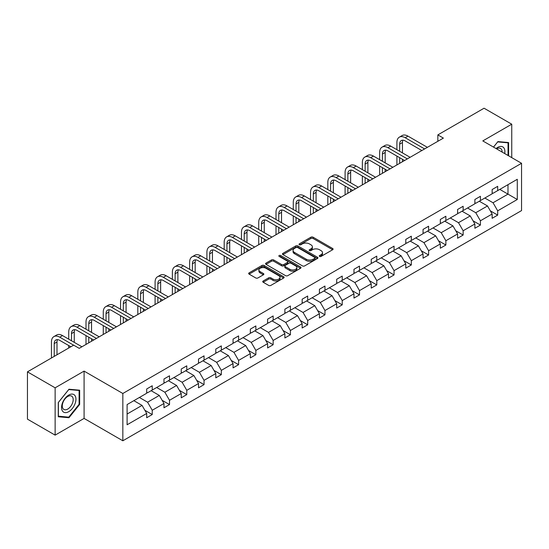 <?xml version="1.0" encoding="UTF-8"?>
<svg xmlns="http://www.w3.org/2000/svg" width="549" height="549" viewBox="0 0 549 549"><rect width="100%" height="100%" fill="white"/><g stroke="black" fill="none" stroke-linecap="round" stroke-linejoin="round"><path stroke-width="0.82" d="M319.566 256.41A1.077 0.624 0 0 0 321.09 256.41L332.639 249.747A1.537 0.885 0 0 0 333.085 249.116A1.537 0.885 0 0 0 332.639 248.491L313.074 237.195A1.537 0.885 0 0 0 310.899 237.195L299.356 243.859A1.077 0.624 0 0 0 299.04 244.298A1.077 0.624 0 0 0 299.356 244.737A1.077 0.624 0 0 0 300.873 244.737L302.369 243.88A4.92 2.841 0 0 1 309.327 243.88L310.954 244.82A4.92 2.841 0 0 1 312.395 246.824A4.92 2.841 0 0 1 310.954 248.834L309.458 249.699A1.077 0.624 0 0 0 309.142 250.138A1.077 0.624 0 0 0 309.458 250.577A1.077 0.624 0 0 0 310.981 250.577L312.477 249.713A4.92 2.841 0 0 1 319.429 249.713L321.062 250.653A4.92 2.841 0 0 1 322.503 252.664A4.92 2.841 0 0 1 321.062 254.667L319.566 255.532A1.077 0.624 0 0 0 319.25 255.971A1.077 0.624 0 0 0 319.566 256.41L319.566 255.532M263.191 280.992A1.537 0.885 0 0 0 262.738 281.623A1.537 0.885 0 0 0 263.191 282.248L268.681 285.418A1.537 0.885 0 0 0 270.849 285.418L283.675 278.014A1.537 0.885 0 0 0 284.128 277.382A1.537 0.885 0 0 0 283.675 276.758L264.11 265.462A1.537 0.885 0 0 0 261.942 265.462L249.116 272.867A1.537 0.885 0 0 0 248.663 273.491A1.537 0.885 0 0 0 249.116 274.123L255.745 277.952A1.537 0.885 0 0 0 257.92 277.952L263.403 274.781A1.537 0.885 0 0 0 263.856 274.15A1.537 0.885 0 0 0 263.403 273.526L260.116 271.625A4.111 2.374 0 0 1 258.915 269.95A4.111 2.374 0 0 1 261.454 267.754A4.111 2.374 0 0 1 265.936 268.269L278.81 275.708A4.111 2.374 0 0 1 280.017 277.382A4.111 2.374 0 0 1 277.478 279.578A4.111 2.374 0 0 1 272.997 279.064L270.849 277.821A1.537 0.885 0 0 0 268.681 277.821L263.191 280.992L263.191 282.248M84.086 371.103L55.133 387.82L27.45 371.845L27.45 419.148L55.133 435.131L84.086 418.413L122.839 440.785L122.839 393.482L84.086 371.103L84.086 418.413M511.75 157.632L511.75 124.198L482.797 140.915L521.55 163.286L122.839 393.482M511.75 124.198L484.067 108.215L437.841 134.903L437.841 141.299M27.45 371.845L73.676 345.156L79.214 348.347L443.379 138.101L437.841 134.903M302.478 265.901A1.537 0.885 0 0 0 304.654 265.901L317.473 258.497A1.537 0.885 0 0 0 317.926 257.872A1.537 0.885 0 0 0 317.473 257.241L297.915 245.945A1.537 0.885 0 0 0 295.739 245.945L282.913 253.35A1.537 0.885 0 0 0 282.467 253.981A1.537 0.885 0 0 0 282.913 254.606L302.478 265.901M279.592 256.644A1.077 0.624 0 0 1 280.69 256.795L280.69 255.518L300.577 266.999A1.537 0.885 0 0 1 301.024 267.631A1.537 0.885 0 0 1 300.577 268.255L287.751 275.66A1.537 0.885 0 0 1 285.576 275.66L266.018 264.364L271.501 261.221L271.501 259.938L266.018 263.108A1.537 0.885 0 0 0 265.565 263.74A1.537 0.885 0 0 0 266.018 264.364L266.018 263.108M271.501 261.221A1.537 0.885 0 0 1 273.677 261.221L273.677 259.938A1.537 0.885 0 0 0 271.501 259.938M273.677 259.938L281.61 264.522A1.537 0.885 0 0 0 283.785 264.522L287.422 262.422A1.537 0.885 0 0 0 287.875 261.791A1.537 0.885 0 0 0 287.422 261.166L279.167 256.397A1.077 0.624 0 0 1 278.851 255.958A1.077 0.624 0 0 1 279.516 255.381A1.077 0.624 0 0 1 280.69 255.518M55.133 387.82L55.133 435.131M127.1 404.572L146.7 393.256L146.7 388.973L152.238 385.775L152.238 390.058L163.973 383.284L163.973 379.002L169.511 375.804L169.511 380.086L181.245 373.313L181.245 369.031L186.777 365.833L186.777 370.115L198.518 363.342L198.518 359.06L204.05 355.862L204.05 360.144L215.791 353.371L215.791 349.082L221.322 345.891L221.322 350.173L233.064 343.393L233.064 339.11L238.595 335.913L238.595 340.202L250.337 333.421L250.337 329.139L255.868 325.941L255.868 330.224L267.61 323.45L267.61 319.168L273.141 315.97L273.141 320.252L284.883 313.479L284.883 309.197L290.414 305.999L290.414 310.281L302.156 303.508L302.156 299.226L307.687 296.028L307.687 300.31L319.429 293.537L319.429 289.248L324.96 286.056L324.96 290.339L336.702 283.558L336.702 279.276L342.233 276.085L342.233 280.367L353.975 273.587L353.975 269.305L359.506 266.107L359.506 270.389L371.241 263.616L371.241 259.334L376.779 256.136L376.779 260.418L388.514 253.645L388.514 249.363L394.052 246.165L394.052 250.447L405.786 243.674L405.786 239.391L411.325 236.194L411.325 240.476L423.059 233.702L423.059 229.413L428.597 226.222L428.597 230.505L440.332 223.724L440.332 219.442L445.87 216.251L445.87 220.533L457.605 213.753L457.605 209.471L463.143 206.273L463.143 210.562L474.878 203.782L474.878 199.5L480.416 196.302L480.416 200.584L492.151 193.811L492.151 189.529L497.689 186.331L497.689 190.613L517.288 179.297L517.288 199.5L497.689 210.816L497.689 215.098L492.151 218.296L492.151 214.014L480.416 220.787L480.416 225.069L474.878 228.267L474.878 223.985L463.143 230.758L463.143 235.041L457.605 238.239L457.605 233.956L445.87 240.73L445.87 245.012L440.332 248.21L440.332 243.928L428.597 250.701L428.597 254.99L423.059 258.181L423.059 253.899L411.325 260.679L411.325 264.961L405.786 268.159L405.786 263.87L394.052 270.65L394.052 274.932L388.514 278.13L388.514 273.848L376.779 280.621L376.779 284.904L371.241 288.101L371.241 283.819L359.506 290.593L359.506 294.875L353.975 298.073L353.975 293.79L342.233 300.564L342.233 304.846L336.702 308.044L336.702 303.762L324.96 310.535L324.96 314.824L319.429 318.015L319.429 313.733L307.687 320.513L307.687 324.795L302.156 327.986L302.156 323.704L290.414 330.484L290.414 334.766L284.883 337.964L284.883 333.682L273.141 340.455L273.141 344.738L267.61 347.936L267.61 343.653L255.868 350.427L255.868 354.709L250.337 357.907L250.337 353.625L238.595 360.398L238.595 364.68L233.064 367.878L233.064 363.596L221.322 370.369L221.322 374.658L215.791 377.849L215.791 373.567L204.05 380.347L204.05 384.629L198.518 387.82L198.518 383.538L186.777 390.318L186.777 394.601L181.245 397.799L181.245 393.509L169.511 400.29L169.511 404.572L163.973 407.77L163.973 403.488L152.238 410.261L152.238 414.543L146.7 417.741L146.7 413.459L127.1 424.775L127.1 404.572M122.839 440.785L521.55 210.59L521.55 163.286M151.126 390.703L159.32 395.431L147.585 402.204L139.391 397.476M147.585 402.204L152.238 410.261M159.32 395.431L163.973 403.488M146.7 392.233L147.585 392.748L152.238 390.058M168.399 380.725L176.593 385.46L164.858 392.233L156.664 387.505M164.858 392.233L169.511 400.29M176.593 385.46L181.245 393.509M163.973 382.262L164.858 382.777L169.511 380.086M185.672 370.753L193.866 375.489L182.131 382.262L173.937 377.534M182.131 382.262L186.777 390.318M193.866 375.489L198.518 383.538M181.245 372.291L182.131 372.798L186.777 370.115M202.945 360.782L211.139 365.51L199.404 372.291L191.21 367.562M199.404 372.291L204.05 380.347M211.139 365.51L215.791 373.567M198.518 362.319L199.404 362.827L204.05 360.144M220.218 350.811L228.411 355.539L216.677 362.319L208.483 357.584M216.677 362.319L221.322 370.369M228.411 355.539L233.064 363.596M215.791 352.348L216.677 352.856L221.322 350.173M237.491 340.84L245.684 345.568L233.949 352.348L225.756 347.613M233.949 352.348L238.595 360.398M245.684 345.568L250.337 353.625M233.064 342.37L233.949 342.885L238.595 340.202M254.763 330.869L262.957 335.597L251.222 342.37L243.029 337.642M251.222 342.37L255.868 350.427M262.957 335.597L267.61 343.653M250.337 332.399L251.222 332.914L255.868 330.224M272.036 320.891L280.23 325.626L268.495 332.399L260.301 327.671M268.495 332.399L273.141 340.455M280.23 325.626L284.883 333.682M267.61 322.428L268.495 322.942L273.141 320.252M289.309 310.919L297.503 315.654L285.768 322.428L277.574 317.699M285.768 322.428L290.414 330.484M297.503 315.654L302.156 323.704M284.883 312.456L285.768 312.964L290.414 310.281M306.582 300.948L314.776 305.676L303.041 312.456L294.847 307.728M303.041 312.456L307.687 320.513M314.776 305.676L319.429 313.733M302.156 302.485L303.041 302.993L307.687 300.31M323.855 290.977L332.049 295.705L320.314 302.485L312.12 297.75M320.314 302.485L324.96 310.535M332.049 295.705L336.702 303.762M319.429 292.514L320.314 293.022L324.96 290.339M341.128 281.006L349.322 285.734L337.587 292.514L329.393 287.779M337.587 292.514L342.233 300.564M349.322 285.734L353.975 293.79M336.702 282.536L337.587 283.051L342.233 280.367M358.401 271.034L366.595 275.763L354.86 282.536L346.666 277.808M354.86 282.536L359.506 290.593M366.595 275.763L371.241 283.819M353.975 272.565L354.86 273.079L359.506 270.389M375.674 261.056L383.868 265.791L372.133 272.565L363.939 267.837M372.133 272.565L376.779 280.621M383.868 265.791L388.514 273.848M371.241 262.594L372.133 263.108L376.779 260.418M392.947 251.085L401.141 255.82L389.406 262.594L381.212 257.865M389.406 262.594L394.052 270.65M401.141 255.82L405.786 263.87M388.514 252.622L389.406 253.13L394.052 250.447M410.22 241.114L418.413 245.842L406.679 252.622L398.485 247.894M406.679 252.622L411.325 260.679M418.413 245.842L423.059 253.899M405.786 242.651L406.679 243.159L411.325 240.476M427.493 231.143L435.686 235.871L423.945 242.651L415.758 237.916M423.945 242.651L428.597 250.701M435.686 235.871L440.332 243.928M423.059 232.68L423.945 233.188L428.597 230.505M444.765 221.172L452.959 225.9L441.218 232.68L433.024 227.945M441.218 232.68L445.87 240.73M452.959 225.9L457.605 233.956M440.332 222.702L441.218 223.217L445.87 220.533M462.038 211.2L470.232 215.929L458.49 222.702L450.297 217.974M458.49 222.702L463.143 230.758M470.232 215.929L474.878 223.985M457.605 212.731L458.49 213.245L463.143 210.562M479.311 201.229L487.505 205.957L475.763 212.731L467.57 208.002M475.763 212.731L480.416 220.787M487.505 205.957L492.151 214.014M474.878 202.759L475.763 203.274L480.416 200.584M499.796 189.398L507.99 194.133L493.036 202.759L484.842 198.031M493.036 202.759L497.689 210.816M517.288 199.5L507.99 194.133L507.99 184.67L517.288 179.297M492.151 192.788L493.036 193.296L497.689 190.613M127.1 414.035L142.047 405.402L133.853 400.674M142.047 405.402L146.7 413.459M490.326 210.843L497.689 215.098M473.053 220.822L480.416 225.069M455.78 230.793L463.143 235.041M438.507 240.764L445.87 245.012M421.234 250.735L428.597 254.99M403.961 260.706L411.325 264.961M386.688 270.678L394.052 274.932M369.415 280.656L376.779 284.904M352.142 290.627L359.506 294.875M334.869 300.598L342.233 304.846M317.596 310.569L324.96 314.824M300.324 320.541L307.687 324.795M283.051 330.512L290.414 334.766M265.778 340.49L273.141 344.738M248.505 350.461L255.868 354.709M231.232 360.432L238.595 364.68M213.959 370.403L221.322 374.658M196.693 380.375L204.05 384.629M179.42 390.346L186.777 394.601M162.147 400.324L169.511 404.572M144.874 410.295L152.238 414.543M508.594 155.806L508.594 142.548L497.909 141.594L493.496 147.091M79.653 404.441L79.653 390.195L68.968 389.241L58.283 402.534L58.283 416.78L68.968 417.734L79.653 404.441L79.104 404.119M319.998 256.561L321.062 255.951A4.92 2.841 0 0 0 322.503 253.94L322.503 252.664M312.395 246.824L312.395 248.107A4.92 2.841 0 0 1 310.954 250.111L309.89 250.728M332.639 248.491L332.639 249.747L313.074 238.472A1.537 0.885 0 0 0 310.899 238.472L299.781 244.895M317.473 257.241L317.473 258.497L297.915 247.228A1.537 0.885 0 0 0 295.739 247.228L282.934 254.619M314.755 258.311A1.077 0.624 0 0 0 315.071 257.872A1.077 0.624 0 0 0 314.755 257.433L297.585 247.517A1.077 0.624 0 0 0 296.062 247.517L294.49 248.429A4.92 2.841 0 0 0 293.049 250.433A4.92 2.841 0 0 0 294.49 252.444L306.225 259.217A4.92 2.841 0 0 0 313.184 259.217L314.755 258.311L314.755 259.588A1.077 0.624 0 0 0 315.071 259.149L315.071 257.872M293.049 250.433L293.049 251.717A4.92 2.841 0 0 0 294.49 253.72L294.49 252.444M314.755 259.588L313.184 260.501A4.92 2.841 0 0 1 306.225 260.501L294.49 253.72M273.677 261.221L281.61 265.798A1.537 0.885 0 0 0 283.785 265.798L287.422 263.698A1.537 0.885 0 0 0 287.875 263.067L287.875 261.791M280.69 256.795L300.557 268.269M289.845 269.278A4.111 2.374 0 0 0 294.326 269.792A4.111 2.374 0 0 0 296.865 267.596A4.111 2.374 0 0 0 295.657 265.915L291.121 263.3A1.537 0.885 0 0 0 288.946 263.3L285.308 265.4A1.537 0.885 0 0 0 284.856 266.025A1.537 0.885 0 0 0 285.308 266.656L289.845 269.278L289.845 270.554A4.111 2.374 0 0 0 294.326 271.069A4.111 2.374 0 0 0 296.865 268.873L296.865 267.596M284.856 266.025L284.856 267.308A1.537 0.885 0 0 0 285.308 267.933L285.308 266.656M289.845 270.554L285.308 267.933M280.017 277.382L280.017 278.666A4.111 2.374 0 0 1 277.478 280.855A4.111 2.374 0 0 1 272.997 280.34L270.849 279.105A1.537 0.885 0 0 0 268.681 279.105L263.211 282.261M258.915 269.95L258.915 271.227A4.111 2.374 0 0 0 260.116 272.908L260.116 271.625M263.383 274.795L260.116 272.908M283.655 278.02L264.11 266.739A1.537 0.885 0 0 0 261.942 266.739L249.136 274.136M67.843 417.082L68.968 417.734M396.906 149.692L396.906 142.527A11.742 6.78 60 0 1 399.343 137.154L402.108 135.555A11.742 6.78 60 0 1 407.982 136.138L427.383 147.338M399.343 137.154A11.742 6.78 60 0 1 405.217 137.737L424.61 148.937M421.845 150.536L405.217 140.928A7.83 4.522 -120 0 0 401.298 140.544A7.83 4.522 -120 0 0 399.679 144.126L399.679 151.291M402.939 140.18A7.83 4.522 -120 0 0 402.444 142.527L402.444 152.883M399.679 157.68L399.679 163.328M402.444 159.279L402.444 161.735M396.906 164.926L396.906 156.081M379.634 159.663L379.634 152.505A11.742 6.78 60 0 1 382.07 147.125L384.835 145.526A11.742 6.78 60 0 1 390.71 146.109L410.11 157.309M382.07 147.125A11.742 6.78 60 0 1 387.944 147.708L407.337 158.908M404.572 160.507L387.944 150.906A7.83 4.522 -120 0 0 384.026 150.515A7.83 4.522 -120 0 0 382.406 154.097L382.406 161.262M385.666 150.152A7.83 4.522 -120 0 0 385.172 152.505L385.172 162.861M382.406 167.651L382.406 173.306M385.172 169.25L385.172 171.707M379.634 174.898L379.634 166.052M362.361 169.634L362.361 162.477A11.742 6.78 60 0 1 364.797 157.096L367.562 155.497A11.742 6.78 60 0 1 373.437 156.081L392.837 167.28M364.797 157.096A11.742 6.78 60 0 1 370.671 157.68L390.065 168.879M387.299 170.478L370.671 160.878A7.83 4.522 -120 0 0 366.753 160.486A7.83 4.522 -120 0 0 365.133 164.076L365.133 171.233M368.393 160.13A7.83 4.522 -120 0 0 367.899 162.477L367.899 172.832M365.133 177.622L365.133 183.277M367.899 179.221L367.899 181.678M362.361 184.876L362.361 176.023M504.696 153.555A10.177 5.874 120 0 0 496.049 148.566M502.129 152.073A7.707 4.447 120 0 0 500.53 148.456A7.707 4.447 120 0 0 496.605 148.882M493.517 147.098L497.689 141.91L508.045 142.829L508.045 155.484M507.358 142.438L508.045 142.829M74.98 403.913A10.177 5.874 120 0 0 72.351 394.086A10.177 5.874 120 0 0 62.517 402.801A10.177 5.874 120 0 0 65.153 412.628A10.177 5.874 120 0 0 74.98 403.913M72.461 403.199A7.707 4.447 120 0 0 71.596 396.104A7.707 4.447 120 0 0 63.018 402.355A7.707 4.447 120 0 0 63.89 409.451A7.707 4.447 120 0 0 72.461 403.199M58.4 416.238L58.4 402.431L68.749 389.557L79.104 390.476L79.104 404.284L68.749 417.158L58.283 416.169M78.418 390.085L79.104 390.476M345.095 179.605L345.095 172.448A11.742 6.78 60 0 1 347.524 167.068L350.289 165.475A11.742 6.78 60 0 1 356.164 166.052L375.564 177.252M347.524 167.068A11.742 6.78 60 0 1 353.398 167.651L372.792 178.85M370.026 180.449L353.398 170.849A7.83 4.522 -120 0 0 349.48 170.458A7.83 4.522 -120 0 0 347.86 174.047L347.86 181.204M351.12 170.101A7.83 4.522 -120 0 0 350.626 172.448L350.626 182.803M347.86 187.6L347.86 193.248M350.626 189.192L350.626 191.649M345.095 194.847L345.095 186.001M327.822 189.577L327.822 182.419A11.742 6.78 60 0 1 330.251 177.046L333.017 175.447A11.742 6.78 60 0 1 338.891 176.023L358.291 187.223M330.251 177.046A11.742 6.78 60 0 1 336.125 177.622L355.519 188.822M352.753 190.421L336.125 180.82A7.83 4.522 -120 0 0 332.207 180.436A7.83 4.522 -120 0 0 330.587 184.018L330.587 191.176M333.847 180.072A7.83 4.522 -120 0 0 333.353 182.419L333.353 192.774M330.587 197.571L330.587 203.219M333.353 199.17L333.353 201.62M327.822 204.818L327.822 195.972M310.549 199.548L310.549 192.39A11.742 6.78 60 0 1 312.978 187.017L315.744 185.418A11.742 6.78 60 0 1 321.618 186.001L341.018 197.201M312.978 187.017A11.742 6.78 60 0 1 318.852 187.6L338.246 198.8M335.48 200.392L318.852 190.791A7.83 4.522 -120 0 0 314.934 190.407A7.83 4.522 -120 0 0 313.314 193.989L313.314 201.147M316.574 190.043A7.83 4.522 -120 0 0 316.08 192.39L316.08 202.746M313.314 207.543L313.314 213.19M316.08 209.142L316.08 211.591M310.549 214.789L310.549 205.944M293.276 209.526L293.276 202.361A11.742 6.78 60 0 1 295.705 196.988L298.471 195.389A11.742 6.78 60 0 1 304.345 195.972L323.745 207.172M295.705 196.988A11.742 6.78 60 0 1 301.579 197.571L320.973 208.771M318.207 210.37L301.579 200.762A7.83 4.522 -120 0 0 297.661 200.378A7.83 4.522 -120 0 0 296.041 203.96L296.041 211.118M299.301 200.014A7.83 4.522 -120 0 0 298.807 202.361L298.807 212.717M296.041 217.514L296.041 223.162M298.807 219.113L298.807 221.57M293.276 224.761L293.276 215.915M276.003 219.497L276.003 212.333A11.742 6.78 60 0 1 278.432 206.959L281.198 205.36A11.742 6.78 60 0 1 287.072 205.944L306.472 217.143M278.432 206.959A11.742 6.78 60 0 1 284.307 207.543L303.7 218.742M300.934 220.341L284.307 210.741A7.83 4.522 -120 0 0 280.388 210.349A7.83 4.522 -120 0 0 278.768 213.932L278.768 221.096M282.028 209.986A7.83 4.522 -120 0 0 281.534 212.333L281.534 222.695M278.768 227.485L278.768 233.14M281.534 229.084L281.534 231.541M276.003 234.732L276.003 225.886M258.73 229.468L258.73 222.311A11.742 6.78 60 0 1 261.159 216.93L263.925 215.332A11.742 6.78 60 0 1 269.799 215.915L289.199 227.114M261.159 216.93A11.742 6.78 60 0 1 267.034 217.514L286.427 228.713M283.661 230.312L267.034 220.712A7.83 4.522 -120 0 0 263.115 220.321A7.83 4.522 -120 0 0 261.496 223.91L261.496 231.067M264.755 219.964A7.83 4.522 -120 0 0 264.261 222.311L264.261 232.666M261.496 237.456L261.496 243.111M264.261 239.055L264.261 241.512M258.73 244.71L258.73 235.857M241.457 239.439L241.457 232.282A11.742 6.78 60 0 1 243.886 226.902L246.652 225.31A11.742 6.78 60 0 1 252.526 225.886L271.927 237.086M243.886 226.902A11.742 6.78 60 0 1 249.761 227.485L269.154 238.685M266.389 240.284L249.761 230.683A7.83 4.522 -120 0 0 245.842 230.292A7.83 4.522 -120 0 0 244.223 233.881L244.223 241.038M247.482 229.935A7.83 4.522 -120 0 0 246.988 232.282L246.988 242.637M244.223 247.427L244.223 253.082M246.988 249.026L246.988 251.483M241.457 254.681L241.457 245.835M224.184 249.411L224.184 242.253A11.742 6.78 60 0 1 226.613 236.88L229.379 235.281A11.742 6.78 60 0 1 235.253 235.857L254.654 247.057M226.613 236.88A11.742 6.78 60 0 1 232.488 237.456L251.888 248.656M249.116 250.255L232.488 240.654A7.83 4.522 -120 0 0 228.569 240.27A7.83 4.522 -120 0 0 226.95 243.852L226.95 251.01M230.209 239.906A7.83 4.522 -120 0 0 229.715 242.253L229.715 252.609M226.95 257.406L226.95 263.053M229.715 259.004L229.715 261.454M224.184 264.652L224.184 255.807M206.911 259.382L206.911 252.224A11.742 6.78 60 0 1 209.341 246.851L212.113 245.252A11.742 6.78 60 0 1 217.98 245.835L237.381 257.035M209.341 246.851A11.742 6.78 60 0 1 215.215 247.427L234.615 258.627M231.843 260.226L215.215 250.625A7.83 4.522 -120 0 0 211.296 250.241A7.83 4.522 -120 0 0 209.677 253.823L209.677 260.981M212.937 249.877A7.83 4.522 -120 0 0 212.442 252.224L212.442 262.58M209.677 267.377L209.677 273.025M212.442 268.976L212.442 271.426M206.911 274.624L206.911 265.778M189.638 269.36L189.638 262.196A11.742 6.78 60 0 1 192.068 256.822L194.84 255.223A11.742 6.78 60 0 1 200.708 255.807L220.108 267.006M192.068 256.822A11.742 6.78 60 0 1 197.942 257.406L217.342 268.605M214.57 270.204L197.942 260.597A7.83 4.522 -120 0 0 194.023 260.212A7.83 4.522 -120 0 0 192.404 263.794L192.404 270.952M195.664 259.849A7.83 4.522 -120 0 0 195.169 262.196L195.169 272.551M192.404 277.348L192.404 282.996M195.169 278.947L195.169 281.404M189.638 284.595L189.638 275.749M172.365 279.331L172.365 272.167A11.742 6.78 60 0 1 174.795 266.793L177.567 265.194A11.742 6.78 60 0 1 183.435 265.778L202.835 276.977M174.795 266.793A11.742 6.78 60 0 1 180.669 267.377L200.069 278.576M197.297 280.175L180.669 270.575A7.83 4.522 -120 0 0 176.751 270.183A7.83 4.522 -120 0 0 175.131 273.766L175.131 280.93M178.391 269.82A7.83 4.522 -120 0 0 177.897 272.167L177.897 282.522M175.131 287.319L175.131 292.974M177.897 288.918L177.897 291.375M172.365 294.566L172.365 285.72M155.093 289.302L155.093 282.145A11.742 6.78 60 0 1 157.522 276.765L160.294 275.166A11.742 6.78 60 0 1 166.162 275.749L185.562 286.949M157.522 276.765A11.742 6.78 60 0 1 163.396 277.348L182.796 288.548M180.024 290.147L163.396 280.546A7.83 4.522 -120 0 0 159.478 280.155A7.83 4.522 -120 0 0 157.858 283.737L157.858 290.901M161.118 279.798A7.83 4.522 -120 0 0 160.631 282.145L160.631 292.5M157.858 297.29L157.858 302.945M160.631 298.889L160.631 301.346M155.093 304.544L155.093 295.691M137.82 299.274L137.82 292.116A11.742 6.78 60 0 1 140.249 286.736L143.021 285.137A11.742 6.78 60 0 1 148.889 285.72L168.289 296.92M140.249 286.736A11.742 6.78 60 0 1 146.123 287.319L165.524 298.519M162.751 300.118L146.123 290.517A7.83 4.522 -120 0 0 142.205 290.126A7.83 4.522 -120 0 0 140.585 293.715L140.585 300.873M143.845 289.769A7.83 4.522 -120 0 0 143.358 292.116L143.358 302.472M140.585 307.262L140.585 312.916M143.358 308.861L143.358 311.317M137.82 314.515L137.82 305.669M120.547 309.245L120.547 302.087A11.742 6.78 60 0 1 122.976 296.714L125.748 295.115A11.742 6.78 60 0 1 131.616 295.691L151.016 306.891M122.976 296.714A11.742 6.78 60 0 1 128.85 297.29L148.251 308.49M145.478 310.089L128.85 300.488A7.83 4.522 -120 0 0 124.932 300.104A7.83 4.522 -120 0 0 123.312 303.686L123.312 310.844M126.572 299.74A7.83 4.522 -120 0 0 126.085 302.087L126.085 312.443M123.312 317.24L123.312 322.887M126.085 318.832L126.085 321.289M120.547 324.486L120.547 315.641M103.274 319.216L103.274 312.058A11.742 6.78 60 0 1 105.703 306.685L108.476 305.086A11.742 6.78 60 0 1 114.343 305.669L133.743 316.869M105.703 306.685A11.742 6.78 60 0 1 111.577 307.262L130.978 318.461M128.205 320.06L111.577 310.459A7.83 4.522 -120 0 0 107.666 310.075A7.83 4.522 -120 0 0 106.039 313.657L106.039 320.815M109.299 309.711A7.83 4.522 -120 0 0 108.812 312.058L108.812 322.414M106.039 327.211L106.039 332.859M108.812 328.81L108.812 331.26M103.274 334.458L103.274 325.612M86.001 329.194L86.001 322.03A11.742 6.78 60 0 1 88.43 316.656L91.203 315.057A11.742 6.78 60 0 1 97.07 315.641L116.47 326.84M88.43 316.656A11.742 6.78 60 0 1 94.304 317.24L113.705 328.439M110.932 330.031L94.304 320.431A7.83 4.522 -120 0 0 90.393 320.046A7.83 4.522 -120 0 0 88.766 323.629L88.766 330.786M92.026 319.683A7.83 4.522 -120 0 0 91.539 322.03L91.539 332.385M88.766 337.182L88.766 342.83M91.539 338.781L91.539 341.231M86.001 344.429L86.001 335.583M68.728 339.165L68.728 332.001A11.742 6.78 60 0 1 71.157 326.628L73.93 325.029A11.742 6.78 60 0 1 79.797 325.612L99.197 336.812M71.157 326.628A11.742 6.78 60 0 1 77.032 327.211L96.432 338.41M93.659 340.009L77.032 330.409A7.83 4.522 -120 0 0 73.12 330.018A7.83 4.522 -120 0 0 71.494 333.6L71.494 340.764M74.753 329.654A7.83 4.522 -120 0 0 74.266 332.001L74.266 342.356M68.728 348.011L68.728 345.554M51.455 357.982L51.455 341.979A11.742 6.78 60 0 1 53.884 336.599L56.657 335A11.742 6.78 60 0 1 62.524 335.583L81.925 346.783M53.884 336.599A11.742 6.78 60 0 1 59.759 337.182L73.621 345.184M70.855 346.783L59.759 340.38A7.83 4.522 -120 0 0 55.847 339.989A7.83 4.522 -120 0 0 54.221 343.571L54.221 356.383M57.48 339.632A7.83 4.522 -120 0 0 56.993 341.979L56.993 354.784M321.062 255.951L321.062 254.667M309.458 250.577L309.458 249.699M310.954 250.111L310.954 248.834M299.356 244.737L299.356 243.859M310.899 238.472L310.899 237.195M313.074 238.472L313.074 237.195M282.913 254.606L282.913 253.35M295.739 247.228L295.739 245.945M297.915 247.228L297.915 245.945M306.225 260.501L306.225 259.217M313.184 260.501L313.184 259.217M281.61 265.798L281.61 264.522M283.785 265.798L283.785 264.522M287.422 263.698L287.422 262.422M300.577 268.255L300.577 266.999M268.681 279.105L268.681 277.821M270.849 279.105L270.849 277.821M272.997 280.34L272.997 279.064M263.403 274.781L263.403 273.526M249.116 274.123L249.116 272.867M261.942 266.739L261.942 265.462M264.11 266.739L264.11 265.462M283.675 278.014L283.675 276.758M407.982 136.138L405.217 137.737M402.444 142.527L399.679 144.126M390.71 146.109L387.944 147.708M385.172 152.505L382.406 154.097M373.437 156.081L370.671 157.68M367.899 162.477L365.133 164.076M356.164 166.052L353.398 167.651M350.626 172.448L347.86 174.047M338.891 176.023L336.125 177.622M333.353 182.419L330.587 184.018M321.618 186.001L318.852 187.6M316.08 192.39L313.314 193.989M304.345 195.972L301.579 197.571M298.807 202.361L296.041 203.96M287.072 205.944L284.307 207.543M281.534 212.333L278.768 213.932M269.799 215.915L267.034 217.514M264.261 222.311L261.496 223.91M252.526 225.886L249.761 227.485M246.988 232.282L244.223 233.881M235.253 235.857L232.488 237.456M229.715 242.253L226.95 243.852M217.98 245.835L215.215 247.427M212.442 252.224L209.677 253.823M200.708 255.807L197.942 257.406M195.169 262.196L192.404 263.794M183.435 265.778L180.669 267.377M177.897 272.167L175.131 273.766M166.162 275.749L163.396 277.348M160.631 282.145L157.858 283.737M148.889 285.72L146.123 287.319M143.358 292.116L140.585 293.715M131.616 295.691L128.85 297.29M126.085 302.087L123.312 303.686M114.343 305.669L111.577 307.262M108.812 312.058L106.039 313.657M97.07 315.641L94.304 317.24M91.539 322.03L88.766 323.629M79.797 325.612L77.032 327.211M74.266 332.001L71.494 333.6M62.524 335.583L59.759 337.182M56.993 341.979L54.221 343.571"/></g></svg>
